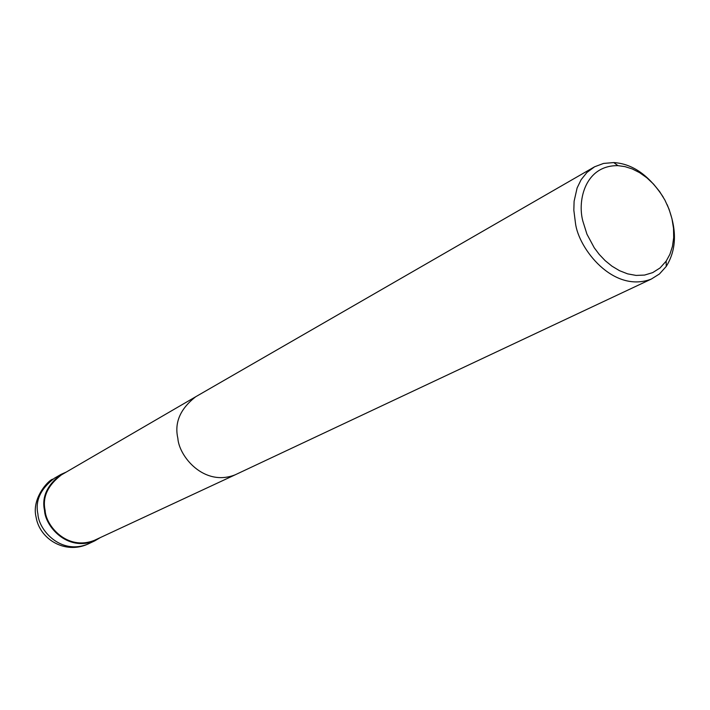 <?xml version="1.0" encoding="UTF-8"?>
<svg xmlns="http://www.w3.org/2000/svg" width="710" height="710" viewBox="0 0 710 710"><rect width="100%" height="100%" fill="white"/><g stroke="black" fill="none" stroke-linecap="round" stroke-linejoin="round"><path stroke-width="1.06" d="M100.438 537.532L94.723 540.878C66.838 551.998 45.174 525.941 44.526 510.463C41.606 497.089 47.135 485.054 61.122 474.342L66.199 472.106M235.143 474.83L94.394 540.346C66.997 551.191 45.76 525.604 45.12 510.401C42.254 497.284 47.668 485.454 61.362 474.919L195.712 396.748C180.225 408.827 174.269 422.663 177.855 438.265C178.938 456.281 204.01 487.06 235.143 474.83L651.31 279.074C613.209 293.718 578.33 248.331 575.446 222.967L573.831 210.187L574.106 201.267L577.115 187.946L581.144 179.665L586.966 172.423L594.607 166.788L603.535 163.433L613.786 162.572C632.45 163.717 648.94 175.237 663.255 197.149M667.178 204.684C677.154 228.78 676.843 249.361 666.237 266.427L659.457 273.962L651.31 279.074M582.857 221.138C577.141 200.105 585.439 165.164 617.948 165.652L624.995 166.628L632.299 168.953L639.639 172.672L646.81 177.757L653.564 184.121L659.67 191.629L664.897 200.069L669.051 209.193L671.962 218.707L673.515 228.292L673.683 237.619L672.45 246.379L669.903 254.295L666.166 261.138L660.043 267.954L652.703 272.613L644.573 275.072L636.08 275.418L627.604 273.856L619.475 270.67L611.94 266.152L605.16 260.641L599.258 254.437L594.261 247.808L586.948 234.185L582.857 221.138M52.78 479.17C48.724 479.871 31.338 498.225 36.077 517.084C39.591 539.041 64.77 554.492 87.738 544.162C60.03 555.22 38.544 529.394 37.914 514.04C35.03 500.79 40.532 488.835 54.43 478.203L61.122 474.342M44.526 510.463L45.12 510.401M87.738 544.162L94.723 540.878M195.782 396.704L594.607 166.788M613.786 162.572L617.948 165.652M666.237 266.427L666.166 261.138"/></g></svg>
